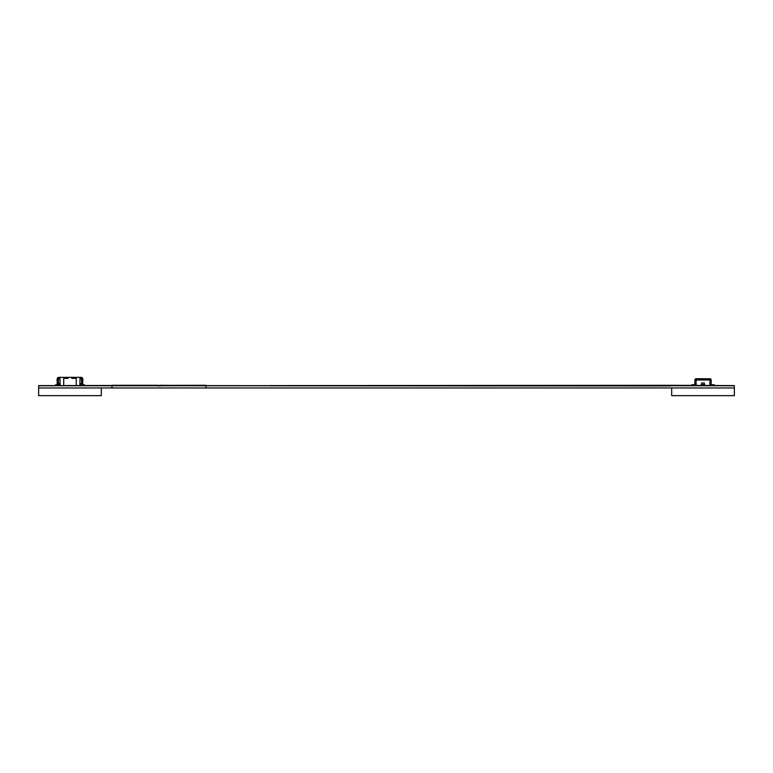 <?xml version="1.0" encoding="UTF-8"?>
<svg xmlns="http://www.w3.org/2000/svg" width="773" height="773" viewBox="0 0 773 773"><rect width="100%" height="100%" fill="white"/><g stroke="black" fill="none" stroke-linecap="round" stroke-linejoin="round"><path stroke-width="1.16" d="M734.35 385.601L670.085 385.283L734.35 385.601L734.35 387.959L38.65 387.959L38.65 395.641L101.321 395.641L101.321 387.959L38.65 387.959L38.65 385.766L111.979 385.756L38.65 385.601L734.35 385.756L111.979 385.766L111.979 387.959M205.995 385.766L205.995 387.959M79.861 385.283L80.015 378.364L81.146 378.364A0.628 0.628 0 0 1 81.774 378.983L81.774 382.5L81.068 383.524A1.382 1.382 0 0 0 81.107 385.283M84.402 385.283L84.402 384.751L82.151 384.751L82.479 383.35A1.382 1.382 0 0 0 82.769 382.5L82.769 378.983A1.633 1.633 0 0 0 81.146 377.359L59.019 377.359M58.835 377.359A1.633 1.633 0 0 0 57.202 378.983L57.202 382.5A1.382 1.382 0 0 0 57.502 383.35L58.12 384.142L57.202 384.249L57.975 384.104M77.513 377.359L78.952 377.359M61.028 377.359L62.468 377.359M82.769 383.379L82.769 379.736M82.692 378.49L82.895 379.736M57.202 383.379L57.202 380.934M57.202 379.736L57.279 378.49M57.076 380.934L57.076 379.736M59.202 384.5L59.956 384.5M80.015 384.5L80.778 384.5M58.864 385.283A1.382 1.382 0 0 0 58.912 383.524L58.207 382.5L58.207 378.983A0.628 0.628 0 0 1 58.835 378.364L59.956 378.364L60.11 385.283M76.256 385.283L76.256 378.364L71.87 378.364L71.87 377.359M68.111 377.359L68.111 378.364L63.724 378.364L63.724 385.283M81.58 382.867L81.58 379.611L80.334 378.364M81.58 379.611L81.58 378.538M58.39 382.867L58.39 378.538M59.647 378.364L58.39 379.611M58.12 384.142L57.83 384.751L55.569 384.751L55.569 385.283M57.202 382.432L57.202 384.104M82.151 384.249L82.769 384.104L82.151 384.249M82.769 382.432L82.769 384.104M66.227 378.364L66.227 377.359M73.744 377.359L73.744 378.364M694.869 385.283L694.869 379.987A1.256 1.256 0 0 1 696.115 378.741L709.904 378.741A1.256 1.256 0 0 1 711.16 379.987L711.16 385.283M704.783 385.283L704.261 383.002L701.758 383.002L701.237 385.283M704.754 385.128L701.275 385.128M701.42 384.5L704.609 384.5M694.869 384.751L691.729 384.751L691.729 385.283M711.16 384.751L714.291 384.751L714.291 385.283M670.085 385.283L270.511 385.601M205.995 385.283L38.65 385.601M157.479 385.283L111.979 385.283M160.494 385.283L205.995 385.601M157.479 385.814L160.494 385.969L157.479 385.814M270.26 385.814L670.085 385.969L270.26 385.814M157.479 385.601L160.494 385.756M670.085 385.756L270.26 385.756M671.679 387.959L734.35 387.959L734.35 395.641L671.679 395.641L671.679 387.959M73 378.364L73 377.359M66.98 378.364L66.98 377.359M709.904 385.283L709.904 378.741A1.256 1.256 0 0 1 711.16 379.987L696.115 379.987L696.115 385.283M696.115 378.741L696.115 379.987L694.869 379.987A1.256 1.256 0 0 1 696.115 378.741"/></g></svg>
